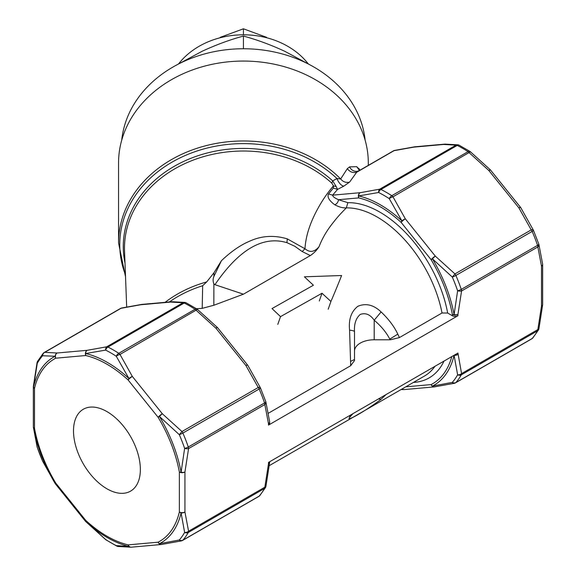<?xml version="1.0" encoding="UTF-8"?>
<svg xmlns="http://www.w3.org/2000/svg" width="576" height="576" viewBox="0 0 576 576"><rect width="100%" height="100%" fill="white"/><g stroke="black" fill="none" stroke-linecap="round" stroke-linejoin="round"><path stroke-width="0.86" d="M280.519 316.627L322.013 293.234A3926.311 2813.969 19.3 0 0 330.919 301.471A1784.383 1278.857 19.3 0 0 341.604 275.522L304.387 276.811A5169.917 3705.257 19.3 0 0 313.402 285.235L272.016 308.57A5043.888 3614.933 19.3 0 0 280.519 316.627L277.79 324.403M322.013 293.234L319.284 301.01M330.919 301.471L328.183 309.247M196.43 308.693L202.198 308.362L202.666 285.732L206.683 281.93L213.941 272.801L221.443 260.698C231.127 251.467 240.638 244.915 249.97 241.049C261.72 235.714 274.147 234.979 287.258 238.86L304.978 248.767C305.626 237.499 309.182 225.49 315.648 212.738C320.969 202.32 326.916 193.378 333.468 185.904L331.805 183.132L332.705 180.878L336.974 178.546L340.668 178.97L347.342 168.631L349.567 166.889L356.731 166.68L360.094 170.122M268.337 413.258L350.698 365.71L349.582 330.142C348.502 319.363 351.274 311.407 357.898 306.266C365.911 302.933 373.651 304.826 381.103 311.947C388.613 319.061 394.186 326.455 397.807 334.13L399.434 337.572L442.015 312.991A94.55 54.59 -120 0 0 346.349 207.893C339.149 215.042 336.175 218.664 330.991 225.418C325.894 232.15 321.919 239.234 319.061 246.665C316.865 250.171 313.956 253.138 310.327 255.564L243.432 294.192L214.934 284.688L213.883 283.91L213.847 305.258L202.198 308.362M178.682 63.77A76.824 62.726 -0 0 1 308.174 63.77M365.126 140.155A122.126 99.713 180 0 0 243.432 48.758A122.126 99.713 180 0 0 121.73 140.155M106.934 488.794A47.275 27.295 -120 0 0 130.572 491.134A47.275 27.295 -120 0 0 130.572 436.55A47.275 27.295 -120 0 0 83.297 409.255A47.275 27.295 -120 0 0 76.046 447.134A47.275 27.295 -120 0 0 106.934 488.794M213.941 272.801L213.919 276.408L221.443 260.698M213.919 276.408C212.875 278.813 212.861 281.318 213.883 283.91M368.309 165.377L368.309 163.03A124.884 101.966 180 0 0 243.432 61.063A124.884 101.966 180 0 0 118.548 163.03L118.548 242.95A124.884 101.966 -0 0 1 201.888 146.786A124.884 101.966 -0 0 1 340.668 178.97C343.08 181.901 346.054 182.945 349.589 182.117L343.879 186.098L337.572 189.389L332.597 195.163C332.791 196.61 334.771 198.122 338.544 199.706L347.846 202.687L346.349 207.893C342.907 208.094 339.055 207.065 334.778 204.782C329.134 200.628 327.046 197.014 328.522 193.939L333.353 188.064L333.475 185.911L336.175 186.516L337.572 189.389L333.36 188.057M542.621 264.082A3.938 2.556 172.9 0 1 541.498 266.162L537.847 246.938L461.57 290.974A3.938 1.642 11.1 0 1 457.625 290.765A3.938 1.03 -18.9 0 0 461.282 289.382A118.188 68.234 60 0 0 455.882 275.45A3.938 2.275 60 0 0 454.954 273.917L435.305 256.118A3.938 0.835 141.2 0 0 431.129 259.711L432.461 258.876A107.28 61.942 60 0 1 454.082 314.604L457.625 290.765A116.215 67.097 -120 0 0 452.311 277.07L454.954 273.917L531.23 229.882A3.938 1.368 -26.5 0 1 533.362 230.105A3.938 1.368 -26.5 0 1 533.405 230.249A3.938 0.626 156.6 0 1 533.448 230.299A3.938 0.626 156.6 0 1 532.152 231.415L455.882 275.45A3.938 0.626 156.6 0 1 452.311 277.07L432.461 258.876A3.938 0.526 -45 0 1 435.305 256.118L405.331 218.83A3.938 1.13 147.6 0 0 401.918 220.889L389.261 198.641A3.938 2.124 -56.9 0 1 391.766 195.696L468.043 151.654A3.938 2.124 -56.9 0 1 470.009 151.459L459.18 145.21A3.938 2.419 116.7 0 0 457.229 145.411L380.952 189.454A3.938 2.419 116.7 0 0 378.634 192.499L358.675 195.919A3.938 2.83 103.2 0 0 358.704 197.906A3.938 3.11 84.9 0 1 360.094 192.708L332.597 195.163L328.529 193.932M161.41 544.493A3.938 3.11 -95.1 0 1 161.273 544.507L131.292 547.186A3.938 3.11 -95.1 0 1 128.16 544.867A3.938 2.83 103.2 0 0 128.93 546.422A107.28 61.942 60 0 1 85.687 521.46L105.638 539.496A3.938 2.124 123.1 0 0 105.991 539.849L116.82 546.106A3.938 2.419 -63.3 0 0 117.166 546.228M197.366 309.427L119.981 354.427L132.336 376.438A3.938 1.13 147.6 0 0 128.93 378.504L116.266 356.249A3.938 2.124 -56.9 0 1 118.771 353.304L195.048 309.269A3.938 2.124 -56.9 0 1 197.014 309.067A3.938 2.124 -56.9 0 1 197.316 309.355M197.021 309.074L186.185 302.818A3.938 2.419 116.7 0 0 184.234 303.026L107.957 347.062A3.938 2.419 116.7 0 0 105.638 350.114L85.687 353.534A3.938 2.779 -98.8 0 1 87.098 350.323L57.125 353.002A3.938 3.384 90 0 0 55.145 356.263L42.595 355.745A3.938 3.154 -139.1 0 1 43.186 353.333L37.512 361.404A3.938 3.046 29.6 0 0 37.274 363.305L33.523 387.022A107.28 61.942 60 0 1 55.145 356.263A3.938 3.218 -117.3 0 0 55.728 358.2L85.709 355.522A3.938 3.11 -95.1 0 1 87.098 350.323L106.747 346.788L183.024 302.753A3.938 3.571 -83.4 0 1 184.867 302.429A3.938 3.571 -83.4 0 1 185.839 302.695M116.813 546.098A3.938 2.419 -63.3 0 1 116.266 545.63L128.93 546.422A3.938 3.384 -90 0 0 130.939 547.2A3.938 3.938 0 0 0 131.292 547.186M538.805 244.116A3.938 2.765 165.8 0 1 538.877 244.361A3.938 2.765 165.8 0 1 537.847 246.938A3.938 2.275 -120 0 0 537.559 245.347L461.282 289.382A3.938 2.275 60 0 1 461.57 290.974L457.927 314.41A3.938 1.951 6.2 0 1 454.082 314.604A3.938 1.685 169.5 0 1 452.354 314.41L452.354 315.742L447.667 313.034L442.015 312.991M386.143 394.495L381.103 399.226C366.653 410.285 345.204 422.676 349.582 417.42L349.92 415.411M220.183 37.361L243.432 28.8L266.674 37.361M243.432 28.8L243.432 34.798M176.53 65.045L202.068 51.307C216.151 44.784 229.946 39.708 243.432 36.072C256.918 39.708 270.706 44.784 284.796 51.307L310.327 65.045M243.432 36.072L243.432 48.758M358.884 168.379L359.654 170.374M356.731 166.68L359.489 170.467M349.567 166.889A7.877 7.466 -97.9 0 0 357.343 171.302L359.064 170.712L356.681 172.246L349.589 182.11M359.23 170.618L393.466 150.854A3.938 2.275 -120 0 1 394.042 150.674L356.681 172.246C352.836 173.131 349.718 171.929 347.342 168.631M125.453 274.867A123.667 100.973 180 0 1 183.19 156.406A123.667 100.973 180 0 1 336.974 178.546A7.877 3.629 -117.6 0 0 343.879 186.098M125.006 263.11A120.154 98.107 -0 0 1 191.009 158.256A120.154 98.107 -0 0 1 332.705 180.878L336.175 186.516M310.327 255.564L302.184 251.539L304.978 248.767C309.83 252.821 314.525 252.122 319.061 246.672M42.545 460.951A3.938 0.626 -23.4 0 0 42.552 461.016A3.938 0.626 -23.4 0 0 42.595 461.066L55.145 483.466A3.938 1.13 147.6 0 0 55.188 483.574M141.595 304.438A3.938 2.779 81.2 0 0 141.494 304.445A3.938 2.779 81.2 0 0 140.695 304.754L121.046 308.29A3.938 2.275 -120 0 0 120.47 308.462A3.938 3.938 0 0 1 121.666 308.016A3.938 2.448 78.7 0 0 121.046 308.29L44.77 352.325L57.125 353.002A3.938 3.11 -95.1 0 0 55.728 358.2A105.314 60.804 -120 0 0 34.502 388.397L34.502 428.364A3.938 1.685 169.5 0 1 33.523 427.738L37.274 447.365A3.938 1.03 161.1 0 1 37.21 447.264L42.552 461.016A3.938 3.938 0 0 0 42.638 461.21L55.188 483.566A3.938 3.938 0 0 0 55.447 483.926A3.938 0.835 141.2 0 1 55.728 483.07L55.145 483.466A107.28 61.942 60 0 1 33.523 427.738A3.938 2.556 -7.1 0 1 33.379 427.234A3.938 2.556 -7.1 0 1 33.372 426.974M269.626 421.697A3.938 2.556 172.9 0 1 268.502 423.778L264.852 404.546L188.575 448.589A3.938 1.642 -168.9 0 1 184.63 448.38A116.215 67.097 -120 0 0 179.316 434.678L181.958 431.532L258.235 387.49A3.938 1.368 -26.5 0 1 260.366 387.72A3.938 1.368 -26.5 0 1 260.417 387.857A3.938 0.626 156.6 0 1 260.46 387.907A3.938 0.626 156.6 0 1 259.157 389.03L182.887 433.066A3.938 0.626 156.6 0 1 179.316 434.678L159.466 416.491A3.938 0.526 -45 0 1 162.31 413.734A3.938 0.835 141.2 0 0 158.134 417.319L159.466 416.491A107.28 61.942 60 0 1 181.087 472.219L184.63 448.38A3.938 1.03 -18.9 0 0 188.287 446.998L264.564 402.955A3.938 1.03 -18.9 0 0 265.795 401.659A3.938 1.03 -18.9 0 0 265.73 401.558M161.51 544.478A3.938 2.779 -98.8 0 1 159.466 543.694L179.316 540A3.938 3.154 40.9 0 0 182.887 540.173L259.157 496.13A3.938 3.154 40.9 0 0 259.819 495.59L265.493 487.526A3.938 3.046 -150.4 0 1 264.564 488.441L188.287 532.483A3.938 3.046 -150.4 0 1 184.63 532.44L181.087 512.935A3.938 2.743 -166.8 0 1 179.359 511.992A105.314 60.804 -120 0 1 158.134 542.189L128.16 544.867A105.314 60.804 -120 0 1 85.709 520.358A3.938 1.534 132.6 0 0 85.687 521.46A3.938 0.526 -45 0 0 85.709 521.539A3.938 0.526 -45 0 0 85.788 521.561M454.954 383.026A3.938 2.448 -101.3 0 1 454.334 383.299A3.938 2.448 -101.3 0 1 452.311 382.392A116.215 67.097 -120 0 0 457.625 374.825L454.082 355.327A107.28 61.942 60 0 1 432.461 386.086L452.311 382.392A3.938 3.154 40.9 0 0 455.882 382.558L532.152 338.522A3.938 3.154 40.9 0 0 532.814 337.982L538.488 329.911A3.938 3.046 -150.4 0 1 537.559 330.833L461.282 374.868A3.938 3.046 -150.4 0 1 457.625 374.825A3.938 2.765 -14.2 0 0 461.57 373.608L537.847 329.573L541.498 306.137A3.938 1.951 -173.8 0 0 542.628 304.956A3.938 3.938 0 0 0 542.65 304.524A3.938 2.275 180 0 1 541.498 306.137L541.498 266.162A3.938 2.275 180 0 0 542.65 264.557A3.938 3.938 0 0 0 542.621 264.067L538.877 244.361A3.938 3.938 0 0 0 538.79 244.051A3.938 1.03 -18.9 0 0 538.726 243.943M452.354 315.742A3.938 2.275 -0 0 0 457.927 315.742L268.502 425.102A3.938 2.275 -0 0 0 269.654 423.497L269.654 422.165A3.938 2.275 180 0 1 268.502 423.778L268.502 425.102M181.958 540.641A3.938 2.448 -101.3 0 1 181.339 540.907L161.525 544.478A3.938 3.938 0 0 1 161.273 544.507A3.938 3.11 -95.1 0 1 158.134 542.189A3.938 3.218 -117.3 0 0 159.466 543.694A107.28 61.942 60 0 0 181.087 512.935A3.938 2.556 -7.1 0 0 184.932 511.992L188.575 531.223L264.852 487.188L268.502 463.745A3.938 1.951 6.2 0 0 269.633 462.571A3.938 3.938 0 0 0 269.654 462.139A3.938 2.275 180 0 1 268.502 463.745L268.502 462.42L457.927 353.052L461.57 373.608A3.938 2.275 60 0 1 461.282 374.868A118.188 68.234 60 0 1 455.882 382.558A3.938 2.275 60 0 1 455.53 382.846L531.806 338.81A3.938 2.275 -120 0 0 532.152 338.522A118.188 68.234 -120 0 0 537.559 330.833A3.938 2.275 -120 0 0 537.847 329.573A3.938 1.642 -168.9 0 0 538.927 328.73L542.628 304.956A3.938 1.951 -173.8 0 0 542.628 304.762M490.313 169.855A3.938 0.526 135 0 0 490.291 169.769A3.938 0.526 135 0 0 488.902 170.575L518.875 207.871L531.23 229.882A3.938 2.275 -120 0 1 532.152 231.415A118.188 68.234 -120 0 1 537.559 245.347A3.938 1.03 -18.9 0 0 538.79 244.051L533.448 230.299A3.938 3.938 0 0 0 533.362 230.105L520.812 207.742A3.938 1.13 -32.4 0 1 520.855 207.842M105.638 350.114A3.938 2.448 -101.3 0 1 106.747 346.788A3.938 2.275 60 0 1 107.957 347.062A118.188 68.234 60 0 1 118.771 353.304A3.938 2.275 60 0 1 119.981 354.427A3.938 1.368 153.5 0 0 116.266 356.249A116.215 67.097 -120 0 0 105.638 350.114M43.848 352.793A3.938 2.275 60 0 1 44.194 352.505A3.938 2.275 60 0 1 44.77 352.325A3.938 3.571 96.6 0 0 42.595 355.745A116.215 67.097 -120 0 0 37.274 363.305A3.938 1.642 -168.9 0 1 37.073 362.585L33.372 386.359A3.938 3.938 0 0 0 33.35 386.784A3.938 2.275 180 0 1 33.372 386.554M85.687 353.534A3.938 2.83 103.2 0 0 85.709 355.522A105.314 60.804 -120 0 1 128.16 380.03L158.134 417.319A105.314 60.804 -120 0 1 179.359 472.025L179.359 511.992A3.938 2.275 180 0 0 184.932 511.992L184.932 472.025A3.938 1.951 -173.8 0 1 181.087 472.219A3.938 1.685 169.5 0 1 179.359 472.025A3.938 2.275 180 0 0 184.932 472.025L188.575 448.589A3.938 2.275 60 0 0 188.287 446.998A118.188 68.234 60 0 0 182.887 433.066A3.938 2.275 60 0 0 181.958 431.532L162.31 413.734L132.336 376.438A3.938 0.835 141.2 0 0 128.16 380.03A3.938 1.534 132.6 0 1 128.93 378.504A107.28 61.942 60 0 0 85.687 353.534M37.21 447.264A3.938 3.938 0 0 1 37.123 446.954A3.938 2.765 -14.2 0 0 37.274 447.365A116.215 67.097 -120 0 0 42.595 461.066A3.938 1.368 153.5 0 0 42.638 461.21M55.447 483.926L85.421 521.222A3.938 0.835 141.2 0 1 85.709 520.358L55.728 483.07A105.314 60.804 -120 0 1 34.502 428.364A3.938 2.275 180 0 1 33.35 426.758L33.35 386.784A3.938 2.275 180 0 0 34.502 388.397A3.938 2.743 -166.8 0 1 33.523 387.022A3.938 1.951 -173.8 0 1 33.372 386.352M105.689 539.568L105.638 539.496A116.215 67.097 -120 0 0 116.266 545.63A3.938 3.571 -83.4 0 0 118.138 546.494L130.939 547.2A3.938 3.384 -90 0 0 131.141 547.193M182.534 540.461A3.938 3.938 0 0 1 181.339 540.907A3.938 2.448 -101.3 0 1 179.316 540A116.215 67.097 -120 0 0 184.63 532.44A3.938 2.765 -14.2 0 0 188.575 531.223A3.938 2.275 60 0 1 188.287 532.483A118.188 68.234 60 0 1 182.887 540.173A3.938 2.275 60 0 1 182.534 540.461L258.811 496.426A3.938 2.275 -120 0 0 259.157 496.13A118.188 68.234 -120 0 0 264.564 488.441A3.938 2.275 -120 0 0 264.852 487.188A3.938 1.642 11.1 0 0 265.932 486.338L269.633 462.564A3.938 1.951 6.2 0 0 269.633 462.377M217.325 327.463A3.938 0.526 135 0 0 217.296 327.384A3.938 0.526 135 0 0 215.906 328.19L196.258 310.392A3.938 2.275 -120 0 0 195.048 309.269A118.188 68.234 -120 0 0 184.234 303.026A3.938 2.275 -120 0 0 183.024 302.753L170.669 302.076A3.938 3.384 -90 0 1 172.073 301.723A3.938 3.938 0 0 0 171.713 301.738A3.938 3.11 -95.1 0 1 171.864 301.73M140.695 304.754A3.938 3.11 -95.1 0 1 141.732 304.416L171.713 301.738A3.938 3.11 -95.1 0 0 170.669 302.076L140.695 304.754M196.999 309.06A3.938 3.938 0 0 1 197.381 309.341L217.296 327.384A3.938 3.938 0 0 1 217.584 327.701A3.938 0.835 141.2 0 0 215.906 328.19L245.88 365.486A3.938 1.13 -32.4 0 1 247.817 365.35A3.938 1.13 -32.4 0 1 247.86 365.458M470.362 151.819L392.976 196.819A3.938 1.368 153.5 0 0 389.261 198.641A116.215 67.097 -120 0 0 378.634 192.499A3.938 2.448 -101.3 0 1 379.742 189.173L456.019 145.138A3.938 3.571 -83.4 0 1 457.862 144.814A3.938 3.571 -83.4 0 1 458.834 145.087M402.098 388.958A3.938 3.384 90 0 0 403.927 389.585A3.938 3.384 90 0 0 404.136 389.585M457.927 315.742L457.927 314.41A3.938 2.275 0 0 1 452.354 314.41A105.314 60.804 -120 0 0 431.129 259.711L401.148 222.415A3.938 1.534 132.6 0 1 401.918 220.889A107.28 61.942 60 0 0 358.675 195.919A3.938 2.779 -98.8 0 1 360.094 192.708L379.742 189.173A3.938 2.275 60 0 1 380.952 189.454A118.188 68.234 60 0 1 391.766 195.696A3.938 2.275 60 0 1 392.976 196.819L405.331 218.83A3.938 0.835 141.2 0 0 401.148 222.415A105.314 60.804 -120 0 0 358.704 197.906L338.544 199.706C338.09 202.226 336.83 203.918 334.778 204.782M402.257 388.865A3.938 3.11 84.9 0 0 404.287 389.57A3.938 3.938 0 0 1 403.934 389.585L401.062 389.556M455.53 382.846A3.938 3.938 0 0 1 454.334 383.299L434.52 386.863A3.938 2.779 -98.8 0 1 432.461 386.086A3.938 3.218 62.7 0 1 431.129 384.581L405.756 386.849M454.025 355.306A3.938 2.743 13.2 0 0 454.082 355.327A3.938 2.556 -7.1 0 0 457.927 354.384A3.938 2.275 0 0 1 454.522 355.018M393.466 150.854A3.938 3.938 0 0 1 394.661 150.401A3.938 2.448 78.7 0 0 394.042 150.674L413.69 147.139L443.664 144.461A3.938 3.384 -90 0 1 445.068 144.115A3.938 3.938 0 0 0 444.708 144.13A3.938 3.11 84.9 0 0 443.664 144.461L456.019 145.138A3.938 2.275 -120 0 1 457.229 145.411A118.188 68.234 -120 0 1 468.043 151.654A3.938 2.275 -120 0 1 469.253 152.784L488.902 170.575A3.938 0.835 141.2 0 1 490.579 170.093A3.938 3.938 0 0 0 490.291 169.776L470.376 151.726A3.938 3.938 0 0 0 469.994 151.452M414.59 146.822A3.938 2.779 81.2 0 0 414.49 146.837A3.938 2.779 81.2 0 0 413.69 147.139A3.938 3.11 84.9 0 1 414.727 146.808A3.938 3.938 0 0 0 414.475 146.837L394.661 150.401M518.875 207.871A3.938 1.13 -32.4 0 1 520.812 207.742A3.938 3.938 0 0 0 520.553 207.382A3.938 0.835 141.2 0 0 518.875 207.871M213.847 305.258L243.432 294.192M399.434 337.572L390.499 339.768A23.638 13.644 180 0 1 389.801 339.775L374.206 339.775A19.699 11.369 -0 0 0 354.506 351.144M390.499 339.768L389.801 339.091C386.287 332.345 381.089 326.059 374.206 320.242C370.231 314.51 365.587 312.574 360.274 314.417C355.968 318.132 354.046 323.863 354.506 331.618L354.506 359.482M350.698 361.325L354.506 359.467L354.499 360.547A23.638 13.644 180 0 0 354.506 360.144L354.506 359.546M354.506 331.603L354.506 331.618C354.341 331.006 352.699 330.516 349.582 330.142M354.499 360.547L350.698 365.71M378.374 398.981L381.103 399.226M352.922 413.676L349.582 417.42M397.807 334.13L389.801 339.091L389.801 339.775M381.103 311.947L374.206 320.242L374.206 339.775M165.118 302.328A114.286 93.319 -0 0 1 206.683 281.93M331.805 183.132A118.937 97.114 180 0 0 199.08 158.018A118.937 97.114 180 0 0 124.553 251.143L126.677 307.03M302.184 251.539L294.71 246.204L286.87 242.64C262.872 235.541 238.896 249.552 214.934 284.688M286.87 242.64A15.761 3.442 -71.6 0 0 287.258 238.86M347.846 202.687A98.489 56.866 60 0 1 447.667 313.034M269.273 465.638L424.418 376.07A94.55 54.59 -120 0 0 434.981 366.3M443.995 361.102A98.489 56.866 60 0 1 413.41 382.428M434.405 386.878A3.938 3.11 84.9 0 1 434.268 386.892A3.938 3.11 84.9 0 1 431.129 384.581A105.314 60.804 -120 0 0 451.793 356.594M265.81 401.731A3.938 2.765 165.8 0 1 265.889 401.969A3.938 2.765 165.8 0 1 264.852 404.546A3.938 2.275 -120 0 0 264.564 402.955A118.188 68.234 -120 0 0 259.157 389.03A3.938 2.275 -120 0 0 258.235 387.49L245.88 365.486A3.938 0.835 141.2 0 1 247.558 364.997L217.584 327.701M269.633 421.949A3.938 2.275 180 0 1 269.654 422.165A3.938 3.938 0 0 0 269.626 421.682L265.889 401.969A3.938 3.938 0 0 0 265.795 401.659L260.46 387.907A3.938 3.938 0 0 0 260.366 387.72L247.817 365.357A3.938 3.938 0 0 0 247.558 364.997M444.859 144.122A3.938 3.11 84.9 0 0 444.708 144.13L414.727 146.808M542.628 264.334A3.938 2.275 180 0 1 542.65 264.557L542.65 304.524M202.666 285.732A113.753 92.88 180 0 0 169.366 301.946M118.548 242.95L125.525 276.818M269.654 462.139L269.654 461.75M120.47 308.462L44.194 352.505A3.938 3.938 0 0 0 43.186 353.333M37.512 361.404A3.938 3.938 0 0 0 37.073 362.585M37.123 446.954L33.379 427.241A3.938 3.938 0 0 1 33.35 426.758M85.421 521.222A3.938 3.938 0 0 0 85.709 521.539L105.624 539.582A3.938 3.938 0 0 0 106.006 539.863M116.798 546.091A3.938 3.938 0 0 0 118.138 546.494M186.206 302.832A3.938 3.938 0 0 0 184.867 302.429L172.066 301.723M121.666 308.016L141.48 304.452A3.938 3.938 0 0 1 141.732 304.416M265.493 487.526A3.938 3.938 0 0 0 265.932 486.338M258.811 496.426A3.938 3.938 0 0 0 259.819 495.59M434.52 386.863A3.938 3.938 0 0 1 434.268 386.892L404.287 389.57M459.202 145.224A3.938 3.938 0 0 0 457.862 144.814L445.061 144.115M490.579 170.093L520.553 207.382M531.806 338.81A3.938 3.938 0 0 0 532.814 337.982M538.488 329.911A3.938 3.938 0 0 0 538.927 328.723"/></g></svg>
